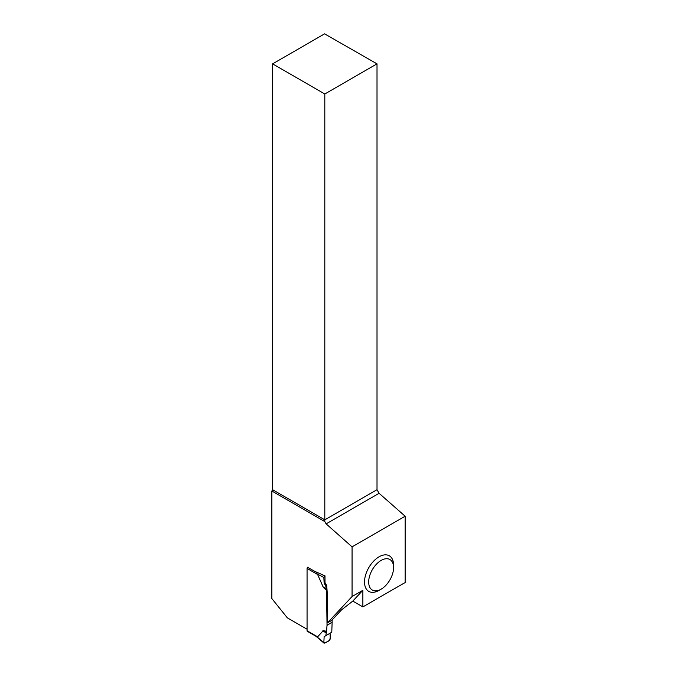 <?xml version="1.0" encoding="UTF-8"?>
<svg xmlns="http://www.w3.org/2000/svg" width="677" height="677" viewBox="0 0 677 677"><rect width="100%" height="100%" fill="white"/><g stroke="black" fill="none" stroke-linecap="round" stroke-linejoin="round"><path stroke-width="1.02" d="M307.595 567.216A1.176 0.677 120 0 0 307.062 568.426L307.062 630.744A1.176 0.677 120 0 0 307.307 631.286L316.354 636.507M307.062 630.744L317.615 636.837L323.157 630.761M332.136 619.937L332.136 622.214L327.033 625.159L326.559 631.277L323.479 630.702M327.033 625.159L326.559 590.412L323.479 587.433M307.062 568.426L317.615 574.511L323.157 586.984M317.615 636.837L316.294 636.422M326.559 631.277L325.806 635.695L324.139 636.659L323.843 642.6L324.139 636.659L330.012 633.266C330.469 635.559 330.351 637.886 329.64 640.247C327.287 642.101 325.358 642.879 323.843 642.6L315.533 635.635M332.136 622.214L327.025 625.362M325.806 635.695L331.772 632.25L332.128 622.417M317.615 574.511L315.533 571.396M326.517 631.539L323.454 630.964L326.17 632.783M324.139 636.659L330.012 633.266L330.3 638.868L329.471 640.366L324.672 643.133M307.536 567.275L314.856 571.413L324.994 575.831L323.843 577.506L324.139 583.109L325.806 586.113L326.17 589.117L323.454 587.196L326.517 590.158L326.17 589.117M323.843 577.506L316.98 573.791M325.806 586.113L326.712 585.588L327.499 596.581A2.936 1.692 60 0 1 327.507 596.792L327.507 622.84L331.662 620.445L341.487 609.918L352.785 601.1L362.864 590.293L352.065 596.522L352.065 546.864L405.142 516.221L405.142 582.719A9.393 5.424 120 0 0 403.568 583.413L362.864 606.914L362.864 590.293M324.139 583.109L324.994 582.618L326.712 585.588M324.672 576.017L321.592 574.341M393.582 567.605L393.582 565.21A20.547 11.864 120 0 0 379.052 556.816A20.547 11.864 120 0 0 364.522 581.983A20.547 11.864 120 0 0 379.052 590.378L381.134 589.176A17.619 10.172 -60 0 1 368.677 581.983A17.619 10.172 -60 0 1 381.134 560.412A17.619 10.172 -60 0 1 393.582 567.605A17.619 10.172 -60 0 1 381.134 589.176M352.065 546.864L326.128 523.863L324.808 521.578L271.858 491.003L271.858 598.586L287.344 617.847L307.062 629.238M324.994 575.831L324.994 582.618M352.065 596.522L327.507 622.84M271.858 491.003L272.611 489.699L324.808 519.834L377.013 489.699L379.095 493.288L405.142 516.221M272.611 63.858L324.808 93.993L377.013 63.858L324.579 33.85L272.611 63.858L272.611 489.699M326.128 523.863L379.095 493.288M324.808 521.578L324.808 93.993M377.013 63.858L377.013 489.699M352.785 601.1L362.864 606.914M326.128 632.978L322.844 630.786M327.507 596.792L327.033 597.063M326.128 588.931L322.844 586.612M327.499 596.581L327.025 596.852M316.032 636.312L324.029 643.15"/></g></svg>
